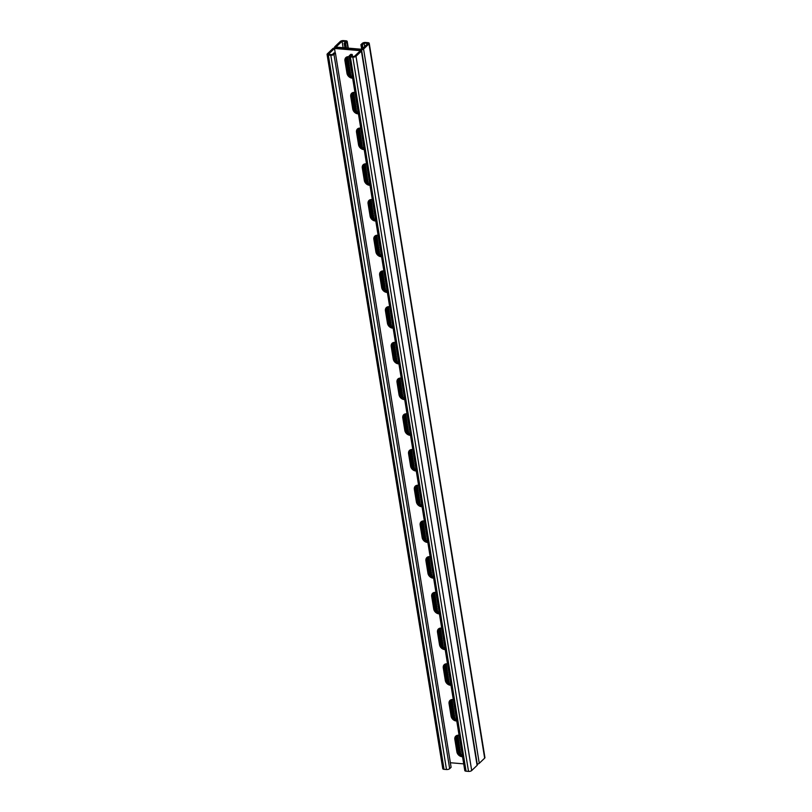 <?xml version="1.0" encoding="UTF-8"?>
<svg xmlns="http://www.w3.org/2000/svg" width="812" height="812" viewBox="0 0 812 812"><rect width="100%" height="100%" fill="white"/><g stroke="black" fill="none" stroke-linecap="round" stroke-linejoin="round"><path stroke-width="1.22" d="M364.659 46.558L364.091 43.097L362.294 44.822L362.873 48.263M335.234 53.024L334.503 48.466L360.376 50.659L354.245 56.505L350.398 56.18L352.205 54.465L350.804 54.343L349.363 55.723A2.385 0.985 170.8 0 0 349.109 56.282A2.385 0.985 170.8 0 0 350.378 56.931L352.834 57.134A2.385 0.985 170.8 0 0 356.011 56.282L361.411 51.115A2.385 0.985 170.8 0 0 361.675 50.557A2.385 0.985 170.8 0 0 360.396 49.908L335.914 47.837L360.396 49.908A2.385 0.985 -9.2 0 0 363.573 49.055L368.983 43.889A2.385 0.985 -9.2 0 0 369.237 43.33A2.385 0.985 -9.2 0 0 367.958 42.671L365.512 42.468A2.385 0.985 -9.2 0 0 362.335 43.32L360.893 44.701L361.797 49.278L367.937 43.422L364.091 43.097M456.618 735.55A4.973 3.877 -133.7 0 0 456.283 737.966L455.562 738.656A4.973 3.877 46.3 0 1 456.171 735.804A4.973 3.877 -133.7 0 0 455.562 738.656L457.592 751.151A4.973 3.877 -133.7 0 0 462.434 755.962A4.973 3.877 46.3 0 1 457.592 751.151L455.562 738.656L454.842 739.346A4.973 3.877 46.3 0 1 455.786 736.119A4.973 3.877 46.3 0 1 459.095 735.337M462.282 755.058A4.973 3.877 -133.7 0 1 458.313 750.461L456.283 737.966M450.833 699.842A4.973 3.877 -133.7 0 0 450.508 702.248L449.787 702.938A4.973 3.877 46.3 0 1 450.386 700.096A4.973 3.877 -133.7 0 0 449.787 702.938L451.807 715.443A4.973 3.877 -133.7 0 0 456.648 720.244A4.973 3.877 46.3 0 1 451.807 715.443L449.787 702.938L449.066 703.628A4.973 3.877 46.3 0 1 450 700.411A4.973 3.877 46.3 0 1 453.309 699.629M456.506 719.351A4.973 3.877 -133.7 0 1 452.528 714.753L450.508 702.248M410.344 449.848A4.973 3.877 -133.7 0 0 410.009 452.264L409.289 452.954A4.973 3.877 46.3 0 1 409.898 450.102A4.973 3.877 -133.7 0 0 409.289 452.954L411.319 465.449A4.973 3.877 -133.7 0 0 416.16 470.249A4.973 3.877 46.3 0 1 411.319 465.449L409.289 452.954L408.568 453.634A4.973 3.877 46.3 0 1 409.512 450.416A4.973 3.877 46.3 0 1 412.821 449.635M416.008 469.356A4.973 3.877 -133.7 0 1 412.039 464.758L410.009 452.264M404.559 414.13A4.973 3.877 -133.7 0 0 404.234 416.546L403.513 417.236A4.973 3.877 46.3 0 1 404.112 414.384A4.973 3.877 -133.7 0 0 403.513 417.236L405.533 429.741A4.973 3.877 -133.7 0 0 410.375 434.542A4.973 3.877 46.3 0 1 405.533 429.741L403.513 417.236L402.793 417.926A4.973 3.877 46.3 0 1 403.726 414.699A4.973 3.877 46.3 0 1 407.035 413.927M410.233 433.649A4.973 3.877 -133.7 0 1 406.254 429.051L404.234 416.546M416.13 485.566A4.973 3.877 -133.7 0 0 415.795 487.971L415.074 488.662A4.973 3.877 46.3 0 1 415.683 485.809A4.973 3.877 -133.7 0 0 415.074 488.662L417.104 501.166A4.973 3.877 -133.7 0 0 421.946 505.967A4.973 3.877 46.3 0 1 417.104 501.166L415.074 488.662L414.353 489.352A4.973 3.877 46.3 0 1 415.297 486.124A4.973 3.877 46.3 0 1 418.606 485.353M421.793 505.074A4.973 3.877 -133.7 0 1 417.825 500.476L415.795 487.971M421.915 521.274A4.973 3.877 -133.7 0 0 421.58 523.689L420.86 524.379A4.973 3.877 46.3 0 1 421.469 521.527A4.973 3.877 -133.7 0 0 420.86 524.379L422.89 536.874A4.973 3.877 -133.7 0 0 427.721 541.685A4.973 3.877 46.3 0 1 422.89 536.874L420.86 524.379L420.139 525.059A4.973 3.877 46.3 0 1 421.083 521.842A4.973 3.877 46.3 0 1 424.382 521.06M427.579 540.782A4.973 3.877 -133.7 0 1 423.61 536.184L421.58 523.689M427.701 556.991A4.973 3.877 -133.7 0 0 427.366 559.397L426.645 560.087A4.973 3.877 46.3 0 1 427.254 557.245A4.973 3.877 -133.7 0 0 426.645 560.087L428.675 572.592A4.973 3.877 -133.7 0 0 433.506 577.393A4.973 3.877 46.3 0 1 428.675 572.592L426.645 560.087L425.924 560.777A4.973 3.877 46.3 0 1 426.858 557.56A4.973 3.877 46.3 0 1 430.167 556.778M433.364 576.5A4.973 3.877 -133.7 0 1 429.396 571.902L427.366 559.397M433.486 592.699A4.973 3.877 -133.7 0 0 433.151 595.115L432.431 595.805A4.973 3.877 46.3 0 1 433.04 592.953A4.973 3.877 -133.7 0 0 432.431 595.805L434.45 608.3A4.973 3.877 -133.7 0 0 439.292 613.111A4.973 3.877 46.3 0 1 434.45 608.3L432.431 595.805L431.71 596.495A4.973 3.877 46.3 0 1 432.644 593.267A4.973 3.877 46.3 0 1 435.953 592.486M439.15 612.207A4.973 3.877 -133.7 0 1 435.171 607.609L433.151 595.115M439.272 628.417A4.973 3.877 -133.7 0 0 438.937 630.822L438.216 631.513A4.973 3.877 46.3 0 1 438.815 628.671A4.973 3.877 -133.7 0 0 438.216 631.513L440.236 644.017A4.973 3.877 -133.7 0 0 445.077 648.818A4.973 3.877 46.3 0 1 440.236 644.017L438.216 631.513L437.495 632.203A4.973 3.877 46.3 0 1 438.429 628.985A4.973 3.877 46.3 0 1 441.738 628.204M444.935 647.925A4.973 3.877 -133.7 0 1 440.957 643.327L438.937 630.822M445.047 664.125A4.973 3.877 -133.7 0 0 444.722 666.54L444.002 667.231A4.973 3.877 46.3 0 1 444.6 664.378A4.973 3.877 -133.7 0 0 444.002 667.231L446.021 679.725A4.973 3.877 -133.7 0 0 450.863 684.536A4.973 3.877 46.3 0 1 446.021 679.725L444.002 667.231L443.281 667.921A4.973 3.877 46.3 0 1 444.215 664.693A4.973 3.877 46.3 0 1 447.524 663.911M450.721 683.633A4.973 3.877 -133.7 0 1 446.742 679.035L444.722 666.54M343.111 47.695L342.065 41.229L335.945 47.086L361.817 49.278M352.388 76.511A4.973 3.877 46.3 0 1 348.409 71.913L347.688 72.603A4.973 3.877 -133.7 0 0 352.53 77.414A4.973 3.877 46.3 0 1 347.688 72.603L345.668 60.108A4.973 3.877 46.3 0 1 346.267 57.256A4.973 3.877 -133.7 0 0 345.668 60.108L347.688 72.603L346.968 73.293A4.973 3.877 -133.7 0 0 352.652 78.135M348.409 71.913L346.389 59.418A4.973 3.877 46.3 0 1 346.724 57.002M358.173 112.229A4.973 3.877 46.3 0 1 354.194 107.631L353.474 108.321A4.973 3.877 -133.7 0 0 358.315 113.122A4.973 3.877 46.3 0 1 353.474 108.321L351.454 95.816A4.973 3.877 46.3 0 1 352.053 92.974A4.973 3.877 -133.7 0 0 351.454 95.816L353.474 108.321L352.753 109.011A4.973 3.877 -133.7 0 0 358.437 113.853M354.194 107.631L352.175 95.126A4.973 3.877 46.3 0 1 352.499 92.72M398.662 362.223A4.973 3.877 46.3 0 1 394.683 357.625L393.962 358.305A4.973 3.877 -133.7 0 0 398.804 363.116A4.973 3.877 46.3 0 1 393.962 358.305L391.942 345.81A4.973 3.877 46.3 0 1 392.541 342.958A4.973 3.877 -133.7 0 0 391.942 345.81L393.962 358.305L393.241 358.995A4.973 3.877 -133.7 0 0 398.925 363.847M394.683 357.625L392.663 345.12A4.973 3.877 46.3 0 1 392.998 342.705M404.447 397.931A4.973 3.877 46.3 0 1 400.468 393.333L399.748 394.023A4.973 3.877 -133.7 0 0 404.589 398.824A4.973 3.877 46.3 0 1 399.748 394.023L397.728 381.518A4.973 3.877 46.3 0 1 398.327 378.676A4.973 3.877 -133.7 0 0 397.728 381.518L399.748 394.023L399.027 394.713A4.973 3.877 -133.7 0 0 404.711 399.555M400.468 393.333L398.448 380.838A4.973 3.877 46.3 0 1 398.773 378.422M392.876 326.505A4.973 3.877 46.3 0 1 388.897 321.907L388.177 322.597A4.973 3.877 -133.7 0 0 393.018 327.398A4.973 3.877 46.3 0 1 388.177 322.597L386.157 310.093A4.973 3.877 46.3 0 1 386.766 307.251A4.973 3.877 -133.7 0 0 386.157 310.093L388.177 322.597L387.456 323.288A4.973 3.877 -133.7 0 0 393.14 328.129M388.897 321.907L386.877 309.413A4.973 3.877 46.3 0 1 387.212 306.997M387.091 290.797A4.973 3.877 46.3 0 1 383.122 286.2L382.401 286.88A4.973 3.877 -133.7 0 0 387.233 291.691A4.973 3.877 46.3 0 1 382.401 286.88L380.371 274.385A4.973 3.877 46.3 0 1 380.98 271.533A4.973 3.877 -133.7 0 0 380.371 274.385L382.401 286.88L381.681 287.57A4.973 3.877 -133.7 0 0 387.354 292.411M383.122 286.2L381.092 273.695A4.973 3.877 46.3 0 1 381.427 271.279M381.305 255.08A4.973 3.877 46.3 0 1 377.336 250.482L376.616 251.172A4.973 3.877 -133.7 0 0 381.447 255.973A4.973 3.877 46.3 0 1 376.616 251.172L374.586 238.667A4.973 3.877 46.3 0 1 375.195 235.825A4.973 3.877 -133.7 0 0 374.586 238.667L376.616 251.172L375.895 251.862A4.973 3.877 -133.7 0 0 381.569 256.704M377.336 250.482L375.306 237.987A4.973 3.877 46.3 0 1 375.641 235.571M375.52 219.372A4.973 3.877 46.3 0 1 371.551 214.764L370.83 215.454A4.973 3.877 -133.7 0 0 375.672 220.265A4.973 3.877 46.3 0 1 370.83 215.454L368.8 202.959A4.973 3.877 46.3 0 1 369.409 200.107A4.973 3.877 -133.7 0 0 368.8 202.959L370.83 215.454L370.11 216.144A4.973 3.877 -133.7 0 0 375.783 220.986M371.551 214.764L369.521 202.269A4.973 3.877 46.3 0 1 369.856 199.853M369.734 183.654A4.973 3.877 46.3 0 1 365.765 179.056L365.045 179.746A4.973 3.877 -133.7 0 0 369.886 184.547A4.973 3.877 46.3 0 1 365.045 179.746L363.015 167.242A4.973 3.877 46.3 0 1 363.624 164.4A4.973 3.877 -133.7 0 0 363.015 167.242L365.045 179.746L364.324 180.437A4.973 3.877 -133.7 0 0 369.998 185.278M365.765 179.056L363.735 166.551A4.973 3.877 46.3 0 1 364.07 164.146M363.959 147.946A4.973 3.877 46.3 0 1 359.98 143.338L359.259 144.028A4.973 3.877 -133.7 0 0 364.101 148.84A4.973 3.877 46.3 0 1 359.259 144.028L357.239 131.534A4.973 3.877 46.3 0 1 357.838 128.682A4.973 3.877 -133.7 0 0 357.239 131.534L359.259 144.028L358.539 144.719A4.973 3.877 -133.7 0 0 364.212 149.56M359.98 143.338L357.96 130.844A4.973 3.877 46.3 0 1 358.285 128.428M477.243 764.122A2.385 0.985 -9.2 0 0 479.263 763.31L484.662 758.144A2.385 0.985 -9.2 0 0 484.926 757.586L369.237 43.33M459.003 752.348L456.364 736.2M453.218 716.631L450.579 700.492M447.432 680.923L444.793 664.774M441.647 645.205L439.018 629.056M435.871 609.497L433.232 593.349M430.086 573.779L427.447 557.631M424.3 538.072L421.661 521.923M418.515 502.354L415.876 486.205M412.729 466.646L410.09 450.498M406.944 430.928L404.305 414.78M398.519 379.072L401.158 395.211M392.744 343.354L395.373 359.503M386.959 307.647L389.598 323.785M381.173 271.929L383.812 288.077M375.388 236.221L378.027 252.359M369.602 200.503L372.241 216.652M363.817 164.795L366.456 180.934M358.031 129.078L360.67 145.226M352.246 93.37L354.885 109.508M346.47 57.652L349.099 73.801M342.065 41.229L345.912 41.554L344.105 43.28L345.009 47.857M460.668 754.206L457.765 735.256M327.074 54.414L442.763 768.67A2.385 0.985 -9.2 0 0 444.042 769.329L446.488 769.532A2.385 0.985 -9.2 0 0 449.665 768.68L451.107 767.299L351.332 151.245L335.417 53.044L333.976 54.414A2.385 0.985 -9.2 0 1 330.799 55.267L328.352 55.064A2.385 0.985 -9.2 0 1 327.074 54.414A2.385 0.985 -9.2 0 1 327.337 53.856L332.737 48.69A2.385 0.985 -9.2 0 1 335.914 47.837A2.385 0.985 170.8 0 1 334.645 47.177A2.385 0.985 170.8 0 1 334.899 46.619L340.309 41.453A2.385 0.985 170.8 0 1 343.486 40.6L345.932 40.803A2.385 0.985 170.8 0 1 347.211 41.463A2.385 0.985 170.8 0 1 346.947 42.021L345.506 43.391L346.409 47.969M347.861 56.698L350.774 75.658M353.646 92.416L356.559 111.376M359.432 128.134L362.345 147.084M365.217 163.841L368.12 182.801M371.003 199.559L373.906 218.509M376.778 235.267L379.691 254.227M382.564 270.985L385.477 289.935M388.349 306.692L391.262 325.653M394.135 342.41L397.048 361.37M399.92 378.118L402.833 397.078M408.619 432.796L405.706 413.836M414.394 468.504L411.491 449.543M420.18 504.222L417.277 485.261M425.965 539.929L423.052 520.969M431.751 575.647L428.837 556.687M437.536 611.355L434.623 592.395M443.322 647.073L440.408 628.112M449.107 682.78L446.194 663.82M454.893 718.498L451.979 699.538M458.973 751.11L460.363 751.232M458.638 750.4L460.039 750.511M458.932 752.186L460.323 752.298M458.678 749.324L460.079 749.446M458.354 748.613L459.744 748.725M458.394 747.537L459.785 747.659M458.059 746.827L459.46 746.938M458.1 745.751L459.501 745.873M457.775 745.04L459.166 745.162M457.816 743.965L459.216 744.086M457.481 743.254L458.881 743.376M457.521 742.178L458.922 742.3M457.197 741.468L458.587 741.589M457.237 740.392L458.638 740.514M456.902 739.681L458.303 739.803M456.943 738.615L458.344 738.727M456.618 737.895L458.009 738.017M456.659 736.829L458.059 736.941M456.395 736.119L457.724 736.23M453.593 717.189L454.872 717.3M453.147 716.468L454.537 716.59M453.187 715.392L454.588 715.514M452.852 714.682L454.253 714.804M452.893 713.616L454.294 713.728M452.568 712.895L453.959 713.017M452.609 711.83L454.009 711.941M452.274 711.109L453.675 711.231M452.314 710.043L453.715 710.155M451.99 709.323L453.38 709.444M452.03 708.257L453.431 708.368M451.695 707.536L453.096 707.658M451.736 706.47L453.137 706.592M451.411 705.75L452.812 705.872M451.452 704.684L452.852 704.806M451.117 703.974L452.517 704.085M451.157 702.898L452.558 703.019M450.833 702.187L452.233 702.299M450.873 701.111L452.274 701.233M450.609 700.401L451.939 700.512M447.808 681.481L449.087 681.593M447.361 680.75L448.762 680.872M447.402 679.685L448.803 679.806M447.067 678.974L448.468 679.086M447.107 677.898L448.508 678.02M446.783 677.188L448.183 677.299M446.823 676.112L448.224 676.234M446.488 675.401L447.889 675.513M446.529 674.325L447.93 674.447M446.204 673.615L447.605 673.727M446.245 672.539L447.645 672.661M445.91 671.828L447.31 671.95M445.95 670.753L447.351 670.874M445.626 670.042L447.026 670.164M445.666 668.966L447.067 669.088M445.331 668.256L446.732 668.377M445.372 667.18L446.773 667.302M445.047 666.469L446.448 666.591M445.088 665.404L446.488 665.515M444.824 664.693L446.153 664.805M442.022 645.763L443.301 645.875M441.576 645.043L442.976 645.164M441.616 643.967L443.017 644.089M441.281 643.256L442.682 643.378M441.332 642.19L442.723 642.302M440.997 641.47L442.398 641.592M441.038 640.404L442.438 640.516M440.703 639.683L442.104 639.805M440.754 638.618L442.144 638.729M440.419 637.897L441.819 638.019M440.459 636.831L441.86 636.943M440.124 636.111L441.525 636.232M440.175 635.045L441.566 635.157M439.84 634.324L441.241 634.446M439.881 633.258L441.281 633.38M439.546 632.538L440.946 632.66M439.596 631.472L440.987 631.594M439.262 630.762L440.662 630.873M439.302 629.686L440.703 629.807M439.038 628.975L440.368 629.087M436.237 610.056L437.516 610.167M435.79 609.325L437.191 609.447M435.831 608.259L437.232 608.381M435.506 607.549L436.897 607.66M435.547 606.473L436.937 606.594M435.212 605.762L436.612 605.874M435.252 604.686L436.653 604.808M434.927 603.976L436.318 604.087M434.968 602.9L436.359 603.022M434.633 602.189L436.034 602.301M434.674 601.113L436.074 601.235M434.349 600.403L435.739 600.515M434.39 599.327L435.79 599.449M434.055 598.617L435.455 598.738M434.095 597.541L435.496 597.662M433.77 596.83L435.161 596.952M433.811 595.754L435.212 595.876M433.476 595.044L434.877 595.166M433.517 593.978L434.917 594.09M433.253 593.267L434.582 593.379M430.451 574.338L431.74 574.449M430.005 573.617L431.405 573.739M430.045 572.541L431.446 572.663M429.721 571.831L431.111 571.952M429.761 570.755L431.162 570.877M429.426 570.044L430.827 570.166M429.467 568.979L430.867 569.09M429.142 568.258L430.533 568.38M429.183 567.192L430.583 567.304M428.848 566.471L430.248 566.593M428.888 565.406L430.289 565.517M428.563 564.685L429.954 564.807M428.604 563.619L430.005 563.731M428.269 562.899L429.67 563.02M428.31 561.833L429.71 561.955M427.985 561.112L429.386 561.234M428.025 560.047L429.426 560.168M427.691 559.336L429.091 559.448M427.731 558.26L429.132 558.382M427.467 557.55L428.807 557.661M424.666 538.63L425.955 538.732M424.219 537.899L425.62 538.021M424.26 536.833L425.661 536.955M423.935 536.113L425.336 536.235M423.976 535.047L425.376 535.169M423.641 534.337L425.041 534.448M423.681 533.261L425.082 533.382M423.356 532.55L424.757 532.662M423.397 531.474L424.798 531.596M423.062 530.764L424.463 530.875M423.103 529.688L424.503 529.81M422.778 528.977L424.179 529.089M422.819 527.901L424.219 528.023M422.484 527.191L423.884 527.313M422.524 526.115L423.925 526.237M422.199 525.405L423.6 525.526M422.24 524.329L423.641 524.451M421.905 523.618L423.306 523.74M421.946 522.542L423.346 522.664M421.682 521.842L423.022 521.954M418.88 502.912L420.169 503.024M418.434 502.192L419.834 502.313M418.484 501.116L419.875 501.237M418.15 500.405L419.55 500.527M418.19 499.329L419.591 499.451M417.855 498.619L419.256 498.741M417.906 497.543L419.296 497.665M417.571 496.832L418.972 496.954M417.612 495.767L419.012 495.878M417.277 495.046L418.677 495.168M417.327 493.98L418.718 494.092M416.992 493.26L418.393 493.381M417.033 492.194L418.434 492.305M416.698 491.473L418.099 491.595M416.749 490.407L418.139 490.519M416.414 489.687L417.815 489.809M416.454 488.621L417.855 488.743M416.12 487.9L417.52 488.022M416.17 486.835L417.561 486.956M415.896 486.124L417.236 486.236M413.095 467.204L414.384 467.306M412.658 466.474L414.049 466.595M412.699 465.408L414.09 465.52M412.364 464.687L413.765 464.809M412.405 463.622L413.805 463.743M412.08 462.901L413.47 463.023M412.12 461.835L413.511 461.957M411.785 461.125L413.186 461.236M411.826 460.049L413.227 460.171M411.501 459.338L412.892 459.45M411.542 458.262L412.932 458.384M411.207 457.552L412.608 457.663M411.248 456.476L412.648 456.598M410.923 455.765L412.313 455.877M410.963 454.69L412.354 454.811M410.628 453.979L412.029 454.101M410.669 452.903L412.07 453.025M410.344 452.193L411.735 452.314M410.385 451.117L411.785 451.239M410.121 450.416L411.451 450.528M407.319 431.487L408.598 431.598M406.873 430.766L408.263 430.878M406.913 429.69L408.314 429.812M406.579 428.98L407.979 429.101M406.619 427.904L408.02 428.025M406.294 427.193L407.685 427.315M406.335 426.117L407.736 426.239M406 425.407L407.401 425.529M406.041 424.331L407.441 424.453M405.716 423.62L407.106 423.742M405.756 422.555L407.157 422.666M405.421 421.834L406.822 421.956M405.462 420.768L406.863 420.88M405.137 420.048L406.528 420.169M405.178 418.982L406.579 419.093M404.843 418.261L406.244 418.383M404.883 417.195L406.284 417.307M404.559 416.475L405.959 416.597M404.599 415.409L406 415.531M404.335 414.699L405.665 414.81M459.379 752.907L460.658 753.018M362.629 45.533L361.228 45.411M362.578 46.609L361.188 46.487M360.893 44.701L362.294 44.822M362.913 47.319L361.513 47.197M362.751 48.385L361.472 48.273M344.44 43.99L345.841 44.112M344.4 45.066L345.8 45.178M345.506 43.391L344.105 43.28M346.491 57.571L347.82 57.682M346.754 58.281L348.155 58.393M346.714 59.347L348.115 59.469M347.049 60.068L348.439 60.179M346.998 61.133L348.399 61.255M347.333 61.844L348.734 61.966M347.292 62.92L348.693 63.042M347.627 63.63L349.018 63.752M347.577 64.706L348.977 64.828M347.912 65.417L349.312 65.539M347.871 66.493L349.272 66.614M348.206 67.203L349.596 67.325M348.155 68.279L349.556 68.391M348.49 68.99L349.891 69.111M348.45 70.065L349.85 70.177M348.784 70.776L350.175 70.898M348.734 71.852L350.134 71.963M349.069 72.562L350.469 72.684M349.028 73.638L350.429 73.75M349.475 74.359L350.754 74.471M352.276 93.278L353.606 93.39M352.54 93.989L353.941 94.111M352.499 95.065L353.9 95.177M352.824 95.775L354.225 95.897M352.784 96.851L354.184 96.963M353.118 97.562L354.519 97.684M353.078 98.638L354.479 98.749M353.403 99.348L354.803 99.47M353.362 100.414L354.763 100.536M353.697 101.135L355.098 101.256M353.656 102.2L355.057 102.322M353.981 102.921L355.382 103.033M353.941 103.987L355.341 104.109M354.276 104.707L355.676 104.819M354.235 105.773L355.636 105.895M354.56 106.494L355.96 106.605M354.519 107.56L355.92 107.681M354.854 108.28L356.255 108.392M354.814 109.346L356.214 109.468M355.26 110.067L356.539 110.178M358.062 128.996L359.391 129.108M358.325 129.707L359.726 129.819M358.285 130.773L359.675 130.894M358.61 131.493L360.01 131.605M358.569 132.559L359.97 132.681M358.904 133.28L360.305 133.391M358.863 134.345L360.254 134.467M359.188 135.056L360.589 135.178M359.148 136.132L360.548 136.254M359.483 136.842L360.883 136.964M359.442 137.918L360.832 138.04M359.767 138.629L361.167 138.75M359.726 139.705L361.127 139.816M360.061 140.415L361.462 140.537M360.02 141.491L361.411 141.603M360.345 142.201L361.746 142.323M360.305 143.277L361.705 143.389M360.64 143.988L362.04 144.11M360.599 145.064L361.99 145.175M361.046 145.784L362.325 145.896M363.847 164.704L365.177 164.816M364.111 165.415L365.501 165.536M364.07 166.49L365.461 166.602M364.395 167.201L365.796 167.323M364.355 168.277L365.755 168.388M364.689 168.987L366.08 169.109M364.649 170.063L366.039 170.175M364.974 170.774L366.374 170.896M364.933 171.839L366.334 171.961M365.268 172.56L366.659 172.682M365.227 173.626L366.618 173.748M365.552 174.347L366.953 174.458M365.512 175.412L366.912 175.534M365.847 176.133L367.237 176.245M365.806 177.199L367.197 177.32M366.131 177.919L367.531 178.031M366.09 178.985L367.491 179.107M366.425 179.706L367.816 179.817M366.385 180.771L367.775 180.893M366.821 181.492L368.11 181.604M369.622 200.422L370.962 200.534M369.896 201.132L371.287 201.244M369.846 202.198L371.246 202.32M370.181 202.919L371.581 203.03M370.14 203.985L371.541 204.106M370.475 204.705L371.866 204.817M370.424 205.771L371.825 205.893M370.759 206.481L372.16 206.603M370.719 207.557L372.119 207.679M371.054 208.268L372.444 208.39M371.003 209.344L372.403 209.466M371.338 210.054L372.738 210.176M371.297 211.13L372.698 211.252M371.632 211.841L373.023 211.962M371.581 212.917L372.982 213.028M371.916 213.627L373.317 213.749M371.876 214.703L373.276 214.815M372.211 215.413L373.601 215.535M372.16 216.489L373.561 216.601M372.606 217.21L373.896 217.322M375.408 236.13L376.748 236.251M375.672 236.84L377.072 236.962M375.631 237.916L377.032 238.028M375.966 238.626L377.367 238.748M375.926 239.702L377.326 239.814M376.25 240.413L377.651 240.535M376.21 241.489L377.61 241.6M376.545 242.199L377.945 242.321M376.504 243.275L377.905 243.387M376.829 243.986L378.23 244.107M376.788 245.051L378.189 245.173M377.123 245.772L378.524 245.894M377.083 246.838L378.483 246.96M377.407 247.558L378.808 247.67M377.367 248.624L378.768 248.746M377.702 249.345L379.102 249.457M377.661 250.411L379.062 250.532M377.986 251.131L379.387 251.243M377.945 252.197L379.346 252.319M378.392 252.928L379.681 253.029M381.193 271.847L382.523 271.959M381.457 272.558L382.858 272.67M381.417 273.624L382.817 273.745M381.752 274.344L383.152 274.456M381.711 275.41L383.102 275.532M382.036 276.131L383.437 276.242M381.995 277.197L383.396 277.318M382.33 277.917L383.731 278.029M382.29 278.983L383.68 279.105M382.614 279.693L384.015 279.815M382.574 280.769L383.974 280.891M382.909 281.48L384.309 281.602M382.868 282.556L384.259 282.677M383.193 283.266L384.594 283.388M383.152 284.342L384.553 284.464M383.487 285.053L384.888 285.174M383.447 286.128L384.837 286.24M383.772 286.839L385.172 286.961M383.731 287.915L385.132 288.027M384.177 288.636L385.467 288.747M386.979 307.555L388.309 307.677M387.243 308.266L388.643 308.387M387.202 309.342L388.603 309.453M387.537 310.052L388.928 310.174M387.497 311.128L388.887 311.24M387.821 311.838L389.222 311.96M387.781 312.914L389.181 313.026M388.116 313.625L389.506 313.747M388.075 314.701L389.466 314.812M388.4 315.411L389.801 315.533M388.359 316.487L389.76 316.599M388.694 317.198L390.085 317.319M388.654 318.263L390.044 318.385M388.978 318.984L390.379 319.106M388.938 320.05L390.339 320.172M389.273 320.77L390.663 320.882M389.232 321.836L390.623 321.958M389.557 322.557L390.958 322.668M389.516 323.623L390.917 323.744M389.963 324.353L391.242 324.455M392.764 343.273L394.094 343.385M393.028 343.983L394.429 344.095M392.988 345.049L394.388 345.171M393.323 345.77L394.713 345.882M393.272 346.836L394.673 346.957M393.607 347.556L395.008 347.668M393.566 348.622L394.967 348.744M393.901 349.343L395.292 349.454M393.85 350.408L395.251 350.53M394.185 351.129L395.586 351.241M394.145 352.195L395.545 352.317M394.48 352.905L395.87 353.027M394.429 353.981L395.83 354.103M394.764 354.692L396.165 354.814M394.723 355.768L396.124 355.889M395.058 356.478L396.449 356.6M395.008 357.554L396.408 357.676M395.342 358.265L396.743 358.386M395.302 359.34L396.703 359.452M395.748 360.061L397.027 360.173M398.55 378.981L399.88 379.102M398.814 379.691L400.214 379.813M398.773 380.767L400.174 380.889M399.098 381.478L400.499 381.599M399.057 382.553L400.458 382.665M399.392 383.264L400.793 383.386M399.352 384.34L400.752 384.452M399.677 385.05L401.077 385.172M399.636 386.126L401.037 386.238M399.971 386.837L401.372 386.959M399.93 387.913L401.331 388.024M400.255 388.623L401.656 388.745M400.214 389.699L401.615 389.811M400.549 390.41L401.95 390.531M400.509 391.475L401.91 391.597M400.834 392.196L402.234 392.318M400.793 393.262L402.194 393.384M401.128 393.982L402.529 394.094M401.087 395.048L402.488 395.17M401.534 395.779L402.813 395.88M344.735 45.776L346.125 45.898M344.684 46.852L346.085 46.964M345.019 47.563L346.419 47.685M334.503 48.466L328.373 54.313L332.22 54.637L334.026 52.922L335.417 53.044M462.546 756.682A4.973 3.877 46.3 0 1 456.872 751.841L454.842 739.346M456.76 720.975A4.973 3.877 46.3 0 1 451.086 716.133L449.066 703.628M416.272 470.98A4.973 3.877 46.3 0 1 410.598 466.139L408.568 453.634M410.486 435.273A4.973 3.877 46.3 0 1 404.812 430.421L402.793 417.926M422.057 506.698A4.973 3.877 46.3 0 1 416.383 501.846L414.353 489.352M427.843 542.406A4.973 3.877 46.3 0 1 422.169 537.564L420.139 525.059M433.628 578.124A4.973 3.877 46.3 0 1 427.954 573.272L425.924 560.777M439.414 613.831A4.973 3.877 46.3 0 1 433.73 608.99L431.71 596.495M445.199 649.549A4.973 3.877 46.3 0 1 439.515 644.708L437.495 632.203M450.985 685.257A4.973 3.877 46.3 0 1 445.301 680.415L443.281 667.921M463.713 763.869L450.203 762.722M349.19 56.789A4.973 3.877 -133.7 0 0 345.882 57.571A4.973 3.877 -133.7 0 0 344.948 60.798L346.968 73.293M354.976 92.507A4.973 3.877 -133.7 0 0 351.667 93.289A4.973 3.877 -133.7 0 0 350.733 96.506L352.753 109.011M395.464 342.491A4.973 3.877 -133.7 0 0 392.155 343.273A4.973 3.877 -133.7 0 0 391.222 346.501L393.241 358.995M401.25 378.209A4.973 3.877 -133.7 0 0 397.941 378.991A4.973 3.877 -133.7 0 0 397.007 382.208L399.027 394.713M389.679 306.784A4.973 3.877 -133.7 0 0 386.37 307.565A4.973 3.877 -133.7 0 0 385.436 310.783L387.456 323.288M383.893 271.066A4.973 3.877 -133.7 0 0 380.584 271.847A4.973 3.877 -133.7 0 0 379.651 275.075L381.681 287.57M378.108 235.358A4.973 3.877 -133.7 0 0 374.809 236.14A4.973 3.877 -133.7 0 0 373.865 239.357L375.895 251.862M372.332 199.64A4.973 3.877 -133.7 0 0 369.024 200.422A4.973 3.877 -133.7 0 0 368.08 203.65L370.11 216.144M366.547 163.933A4.973 3.877 -133.7 0 0 363.238 164.714A4.973 3.877 -133.7 0 0 362.294 167.932L364.324 180.437M360.761 128.215A4.973 3.877 -133.7 0 0 357.453 128.996A4.973 3.877 -133.7 0 0 356.519 132.224L358.539 144.719M352.205 54.465L352.489 56.363M361.675 50.557L477.354 764.823A2.385 0.985 170.8 0 1 477.101 765.381L471.691 770.547A2.385 0.985 170.8 0 1 468.514 771.4L466.068 771.197A2.385 0.985 170.8 0 1 464.789 770.537L349.109 56.282M363.573 49.055L479.263 763.31M368.983 43.889L484.662 758.144M458.313 750.461L456.872 751.841M446.742 679.035L445.301 680.415M440.957 643.327L439.515 644.708M435.171 607.609L433.73 608.99M429.396 571.902L427.954 573.272M423.61 536.184L422.169 537.564M417.825 500.476L416.383 501.846M412.039 464.758L410.598 466.139M406.254 429.051L404.812 430.421M452.528 714.753L451.086 716.133M346.947 42.021L347.932 48.101M346.389 59.418L344.948 60.798M357.96 130.844L356.519 132.224M363.735 166.551L362.294 167.932M369.521 202.269L368.08 203.65M375.306 237.987L373.865 239.357M381.092 273.695L379.651 275.075M386.877 309.413L385.436 310.783M392.663 345.12L391.222 346.501M398.448 380.838L397.007 382.208M352.175 95.126L350.733 96.506M333.976 54.414L449.665 768.68M328.352 55.064L444.042 769.329M330.799 55.267L446.488 769.532M361.411 51.115L477.101 765.381M356.011 56.282L471.691 770.547M352.834 57.134L468.514 771.4M350.378 56.931L466.068 771.197M334.645 47.177L334.757 47.878M347.211 41.463L348.287 48.131"/></g></svg>
